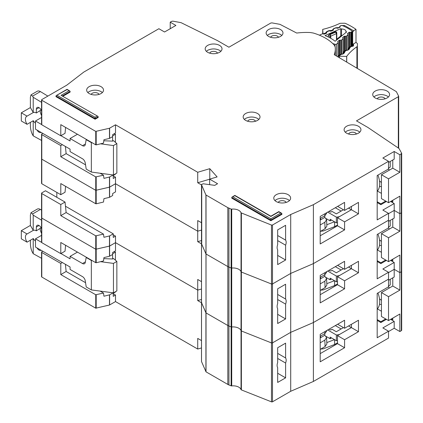 <?xml version="1.0" encoding="UTF-8"?>
<svg xmlns="http://www.w3.org/2000/svg" width="423" height="423" viewBox="0 0 423 423"><rect width="100%" height="100%" fill="white"/><g stroke="black" fill="none" stroke-linecap="round" stroke-linejoin="round"><path stroke-width="0.63" d="M343.444 327.603L336.311 331.722L332.06 329.268L331.209 329.76A0.804 0.465 0 0 1 330.077 329.76L329.083 329.184M326.202 336.47L330.12 338.733L330.12 337.099L336.348 340.695L336.348 334.963A5.615 3.241 0 0 0 340.282 334.017L351.386 327.603L351.386 324.33L351.386 327.603L358.471 331.695L344.581 339.717L344.581 347.738L320.2 361.813L320.2 334.318L344.581 320.237L344.581 328.259L358.471 320.237L358.471 331.695M336.348 340.695A5.615 3.241 0 0 0 337.491 340.621M330.12 338.733L331.537 337.919M348.547 325.969L351.386 327.603L337.491 335.624L344.581 339.717M327.709 329.977L336.348 334.963M334.609 339.69L334.609 344.491L337.491 342.826M334.609 344.491L323.384 348.811L320.666 349.102M341.134 328.941L335.317 325.583M326.805 342.582L334.498 339.627M324.758 333.647L324.827 335.243L326.588 337.612L324.822 340.155L325.102 346.543L326.868 343.994L326.588 337.612M320.2 337.919L320.571 337.702L320.502 336.105M320.571 337.702L324.827 335.243M324.906 331.595L324.822 333.61L326.588 331.235L326.614 330.612M324.822 333.61L320.2 336.28M320.2 342.826L324.822 340.155M325.102 346.543L320.2 349.377M377.184 309.139A18.845 10.882 -120 0 0 377.935 292.959M41.56 258.294L33.221 253.705L32.508 252.515C31.228 249.982 30.519 247.117 30.382 243.923L30.382 240.232M41.094 227.807L36.336 230.826L36.336 227.061A3.807 2.2 60 0 1 37.129 225.322A3.807 2.2 60 0 1 39.032 225.507A3.807 2.2 60 0 1 41.56 229.007M40.164 228.621A6.615 3.818 -120 0 0 41.56 233.269M35.484 241.052A6.615 3.818 -120 0 1 33.285 238.561L27.046 242.162L21.314 238.847L21.314 230.667L30.382 225.427L30.382 215.117L31.006 212.721L37.298 209.089A6.012 3.474 60 0 1 40.407 209.443L41.56 210.141M114.374 251.495L115.437 252.108L115.437 260.208M115.437 291.717L115.437 292.044L113.237 293.313M41.56 235.341L35.484 238.847L35.484 247.032L70.075 267.003L70.075 269.456L82.48 276.621A4.008 2.316 60 0 1 85.266 280.872L86.202 286.953L91.336 289.919L91.336 260.457L86.202 257.491L86.482 257.327M27.046 242.162A6.615 3.818 60 0 1 26.792 234.104A6.615 3.818 60 0 1 27.046 233.977L33.285 230.376L30.382 225.427M36.336 230.826A6.615 3.818 -120 0 0 33.285 230.376M41.042 228.113L41.042 227.706M79.376 279.127A3.21 1.851 60 0 0 79.048 278.921L78.355 278.54M100.542 261.678L113.454 263.402L116.854 261.435L113.454 258.49L112.603 258.982L112.603 254.477M112.603 292.753L112.603 293.107M115.437 252.108L112.671 253.705M77.446 252.108L70.075 256.364L82.48 263.524A4.008 2.316 60 0 0 84.489 263.725A4.008 2.316 60 0 0 85.266 262.487L86.202 257.491M35.484 238.847L41.56 242.358M60.933 253.541L70.075 258.818L70.075 256.364M31.006 212.721L32.56 213.975L33.221 215.154L41.56 220.193M40.994 250.215A3.807 2.2 60 0 1 40.936 250.252A3.807 2.2 60 0 1 37.065 247.947M21.314 230.667L27.046 233.977M33.221 253.705L33.221 238.598M91.336 289.919L113.454 292.864L116.854 290.902L116.854 261.435M103.809 258.627L112.603 258.982M91.336 260.457L92.077 260.552M33.221 230.339L33.221 215.154M113.454 292.864L113.454 263.402M277.673 353.385L285.61 357.969A6.414 3.701 120 0 1 285.61 363.04L277.673 358.455M381.435 300.277L379.5 298.918M201.517 361.353A0.804 0.465 0 0 0 201.496 361.464A0.804 0.465 0 0 0 201.517 361.58L206.022 371.843L227.823 384.428A8.021 4.632 0 0 0 228.949 384.972L231.117 385.829A0.804 0.465 0 0 0 231.714 385.903A8.021 4.632 180 0 1 241.041 389.609A0.804 0.465 0 0 0 241.38 389.906L271.476 401.85A0.804 0.465 0 0 0 272.497 401.797L290.712 391.275L313.395 381.456L388.526 338.083L388.526 331.204L382.852 327.931L394.194 321.385L394.194 328.259L399.862 331.532L401.337 330.686A1.2 0.693 0 0 0 401.686 330.194L401.686 153.412L399.862 154.755L399.862 172.267L392.777 168.174L392.777 159.994M394.194 328.259L388.526 331.532M42.786 251.246L41.792 251.822A0.804 0.465 -0 0 0 41.56 252.145L41.56 276.7A0.804 0.465 0 0 0 41.792 277.028L95.751 308.182L109.478 305.036L115.505 301.578L197.721 349.049L201.496 347.928M41.792 217.448L41.792 218.099L95.751 249.253L109.61 246.059L109.61 256.206L112.671 254.44L112.671 252.473L115.505 250.839L115.505 242.654L197.721 290.12L201.496 288.999L197.721 290.12L197.721 279.481L201.496 281.66M277.673 373.271L285.61 377.855L277.673 382.44L277.673 367.624A6.414 3.701 120 0 1 277.673 362.553L277.673 347.738L285.61 343.153L285.61 357.969M388.526 331.204L377.184 337.755L377.184 293.393L388.526 286.847L388.526 272.28L382.852 269.007L394.194 262.461L394.194 277.028L388.526 280.301M401.633 271.064L401.337 271.756L399.862 272.608L394.194 269.335L388.526 272.608L394.194 269.335L399.862 272.608L399.862 290.12L392.777 286.027L392.777 277.848M109.61 235.912L109.61 246.059L115.505 242.654L109.478 246.107L95.751 249.253L95.751 235.833L103.492 234.125L103.947 237.292L109.61 235.912L113.237 233.813L65.475 206.239M201.517 302.429A0.804 0.465 0 0 0 201.496 302.54A0.804 0.465 0 0 0 201.517 302.651L201.729 302.212M201.517 243.5A0.804 0.465 0 0 0 201.496 243.611A0.804 0.465 0 0 0 201.517 243.727L201.517 302.651L206.022 312.92L205.916 194.961L201.517 184.798L201.729 184.359L203.262 183.788L214.736 185.364L217.57 183.725L209.628 179.146L209.628 184.661M206.022 195.066L206.022 312.92L227.823 325.504A8.021 4.632 0 0 0 228.949 326.043L227.823 325.504L227.823 266.575A8.021 4.632 0 0 0 228.949 267.119L227.823 266.575L227.823 207.651L205.916 194.961M231.714 385.903L231.714 209.126L231.117 209.052L231.117 267.981L228.949 267.119L231.117 267.981A0.804 0.465 0 0 0 231.714 268.055L231.117 267.981L231.117 326.905L228.949 326.043L231.117 326.905A0.804 0.465 0 0 0 231.714 326.979L231.117 326.905L231.117 385.829M231.714 209.126A8.021 4.632 180 0 1 241.041 212.827L241.041 271.756A0.804 0.465 0 0 0 241.38 272.052L241.041 271.756A8.021 4.632 180 0 0 231.714 268.055A8.021 4.632 180 0 1 241.041 271.756L241.041 330.68A8.021 4.632 180 0 0 231.714 326.979A8.021 4.632 180 0 1 241.041 330.68A0.804 0.465 0 0 0 241.38 330.976L241.041 330.68L241.041 389.609M241.38 213.123L241.38 330.976L271.476 342.926A0.804 0.465 0 0 0 272.497 342.868L271.476 342.926L271.476 283.997A0.804 0.465 0 0 0 272.497 283.944L271.476 283.997L271.476 225.073L241.041 212.827M271.476 225.073L272.497 225.015L272.497 342.868L290.712 332.351L313.395 322.532L388.526 279.154L313.395 322.532L313.395 381.456M272.497 401.797L272.497 342.868L290.712 332.351L290.712 391.275M285.61 377.855L285.61 363.04M201.496 299.473L197.721 300.594L197.721 290.12L115.505 242.654L115.505 236.108L113.237 234.797M96.19 235.881L96.19 262.725L103.492 260.97L103.947 257.586L109.478 256.259L109.478 235.96M60.79 253.62L60.79 242.49L95.751 262.678L95.751 249.253L41.792 218.099L41.792 242.654L60.79 253.62L65.042 251.167L65.591 245.261M381.435 292.579L388.526 296.671L388.526 320.565L381.435 316.473L381.435 292.579L392.777 286.027M392.777 318.112L392.777 319.746L391.36 318.931M388.526 296.671L399.862 290.12M388.526 320.565L399.862 314.019L399.862 331.532M201.496 302.773L197.721 300.594M96.19 262.725L95.751 262.678M41.792 241.998L41.792 242.654M115.505 301.578L115.505 295.032L113.237 293.721M197.721 349.049L197.721 338.411L201.496 340.584M388.526 285.922L390.223 284.943L390.223 279.317M389.16 288.116L388.526 286.096M381.435 304.539A20.045 11.574 60 0 1 379.484 304.179M377.401 308.906L381.435 311.238M320.2 353.628L337.491 343.645L337.491 335.624M337.633 324.251L344.581 328.259M385.691 318.931L380.869 321.713L377.184 319.587M65.385 264.296L66.136 271.487L60.79 274.575L60.79 263.439L62.35 262.54M60.79 274.575L95.751 294.757L103.492 293.054L103.947 296.216L109.61 294.836L113.105 292.816M66.136 271.487L85.546 282.691M100.082 291.082L103.492 293.054M60.79 263.439L41.792 252.473A0.804 0.465 -0 0 1 41.56 252.145M115.505 295.032L113.237 296.343L113.237 292.838M386.4 319.339L380.869 322.532L380.869 321.713M377.184 320.401L380.869 322.532M394.194 321.385L390.651 319.339M337.491 343.645L344.581 347.738M343.444 268.679L336.311 272.798L332.06 270.339L331.209 270.831A0.804 0.465 0 0 1 330.077 270.831L329.083 270.26M326.202 277.546L330.12 279.809L330.12 278.17L336.348 281.766L336.348 276.039A5.615 3.241 0 0 0 340.282 275.087L351.386 268.679L351.386 265.406L351.386 268.679L358.471 272.772L344.581 280.793L344.581 288.814L320.2 302.889L320.2 275.389L344.581 261.314L344.581 269.335L358.471 261.314L358.471 272.772M336.348 281.766A5.615 3.241 0 0 0 337.491 281.697M330.12 279.809L331.537 278.99M348.547 267.04L351.386 268.679L337.491 276.7L344.581 280.793M327.709 271.053L336.348 276.039M334.609 280.766L334.609 285.562L337.491 283.902M334.609 285.562L323.384 289.887L320.666 290.178M341.134 270.017L335.317 266.659M326.805 283.659L334.498 280.698M324.758 274.723L324.827 276.319L326.588 278.683L324.822 281.232L325.102 287.619L326.868 285.07L326.588 278.683M320.2 278.99L320.571 278.773L320.502 277.181M320.571 278.773L324.827 276.319M324.906 272.671L324.822 274.686L326.588 272.306L326.614 271.688M324.822 274.686L320.2 277.356M320.2 283.902L324.822 281.232M325.102 287.619L320.2 290.448M377.184 250.215A18.845 10.882 -120 0 0 377.935 234.035M277.673 294.461L285.61 299.045A6.414 3.701 120 0 1 285.61 304.116L277.673 299.532M381.435 241.353L379.5 239.989M388.526 261.641L381.435 257.549L381.435 233.649L388.526 237.742L388.526 261.641L399.862 255.095L399.862 272.608L401.337 271.756A1.2 0.693 0 0 0 401.686 271.265M272.497 225.015L290.712 214.498L290.712 273.427L272.497 283.944L290.712 273.427L290.712 332.351L313.395 322.532L313.395 263.603L388.526 220.23L388.526 213.356L382.852 210.078L394.194 203.532L394.194 218.099L388.526 221.372M241.38 389.906L241.38 330.976L271.476 342.926L271.476 401.85M206.022 371.843L206.022 312.92L227.823 325.504L227.823 384.428M201.517 361.58L201.517 302.651L205.916 312.809L205.916 371.738M41.56 242.326L41.56 217.776A0.804 0.465 0 0 0 41.792 218.099L41.792 193.549L60.79 204.515L65.042 202.062L66.136 212.558L60.79 215.645L95.751 235.833M41.792 158.519L41.792 159.175L95.751 190.329L109.61 187.13L109.61 197.282L112.671 195.511L112.671 193.549L115.505 191.91L115.505 183.725L197.721 231.196L201.496 230.075L197.721 231.196L197.721 220.557L201.496 222.731M277.673 314.347L285.61 318.931L277.673 323.51L277.673 308.695A6.414 3.701 120 0 1 277.673 303.624L277.673 288.809L285.61 284.23L285.61 299.045M388.526 272.28L377.184 278.826L377.184 234.469L388.526 227.923L388.526 220.23L313.395 263.603L290.712 273.427L313.395 263.603L313.395 204.679L388.526 161.3L382.852 158.028L394.194 151.482L394.194 159.175L388.526 162.448M401.633 212.135L401.337 212.832L399.862 213.678L394.194 210.405L388.526 213.678L394.194 210.405L399.862 213.678L399.862 231.196L392.777 227.103L392.777 218.918M109.61 176.983L109.61 187.13L115.505 183.725L109.478 187.183L95.751 190.329L95.751 176.904L103.492 175.201L103.947 178.363L109.478 177.036L113.105 174.963M201.729 184.359L201.729 243.283M201.517 243.727L205.916 253.885L201.517 243.727M206.022 253.99L227.823 266.575L206.022 253.99M241.38 272.052L271.476 283.997L241.38 272.052M285.61 318.931L285.61 304.116M201.496 240.55L197.721 241.67L197.721 231.196L115.505 183.725L115.505 177.179L113.237 175.873M96.19 176.957L96.19 203.801L103.492 202.046L103.947 198.662L109.478 197.33L109.478 177.036M60.79 194.696L60.79 183.566L95.751 203.749L95.751 190.329L41.792 159.175L41.792 183.73L60.79 194.696L65.042 192.238L65.591 186.337M65.042 202.062L45.478 190.768L41.792 192.893A0.804 0.465 -0 0 0 41.56 193.221A0.804 0.465 -0 0 0 41.792 193.549M56.819 197.314L56.819 192.402M381.435 233.649L392.777 227.103M392.777 259.183L392.777 260.822L391.36 260.002M388.526 237.742L399.862 231.196M201.496 243.849L197.721 241.67M96.19 203.801L95.751 203.749M41.792 183.074L41.792 183.73M388.526 226.998L390.223 226.014L390.223 220.394M389.16 229.192L388.526 227.172M381.435 245.615A20.045 11.574 60 0 1 379.484 245.25M377.401 249.982L381.435 252.309M320.2 294.704L337.491 284.721L337.491 276.7M337.633 265.321L344.581 269.335M385.691 260.002L380.869 262.789L377.184 260.658M60.79 204.515L60.79 215.645M66.136 212.558L103.492 234.125M115.505 236.108L113.237 237.414L113.237 233.813M386.4 260.415L380.869 263.603L380.869 262.789M377.184 261.477L380.869 263.603M394.194 262.461L390.651 260.415M337.491 284.721L344.581 288.814M335.032 46.408L335.032 44.262A1.2 0.693 0 0 0 336.465 44.135A1.2 0.693 0 0 0 336.581 44.055L338.056 42.86A0.804 0.465 180 0 0 338.21 42.591A0.804 0.465 180 0 0 338.146 42.416L337.766 41.877A0.804 0.465 180 0 1 337.702 41.703A0.804 0.465 180 0 1 337.85 41.433L339.198 40.344A0.804 0.465 180 0 1 339.902 40.153L340.901 40.185L340.901 54.313M341.525 35.479L341.525 29.034A4.108 2.374 180 0 1 345.951 31.402A4.108 2.374 180 0 1 345.951 31.508L345.951 32.502M351.915 46.419L351.915 31.291A2.004 1.158 180 0 0 351.434 30.541A62.144 35.881 0 0 0 343.027 25.84A2.004 1.158 180 0 0 340.557 25.824L340.356 25.909A0.804 0.465 180 0 0 340.044 26.279A0.804 0.465 180 0 0 340.044 26.321L340.14 26.898A0.804 0.465 180 0 1 340.145 26.94A0.804 0.465 180 0 1 339.918 27.262A0.804 0.465 180 0 1 339.828 27.31L337.982 28.119A0.804 0.465 180 0 1 337.216 28.182L336.274 27.981A0.804 0.465 180 0 0 335.508 28.045L333.668 28.859A0.804 0.465 180 0 0 333.356 29.224A0.804 0.465 180 0 0 333.361 29.272L333.461 29.843A0.804 0.465 180 0 1 333.467 29.89A0.804 0.465 180 0 1 333.239 30.213A0.804 0.465 180 0 1 333.144 30.26L331.294 31.064A0.804 0.465 180 0 1 330.537 31.128L329.58 30.927A0.804 0.465 180 0 0 328.819 30.995L326.974 31.81A0.804 0.465 180 0 0 326.656 32.18A0.804 0.465 180 0 0 326.662 32.222L326.757 32.798A0.804 0.465 180 0 1 326.757 32.841A0.804 0.465 180 0 1 326.535 33.163A0.804 0.465 180 0 1 326.445 33.211L324.6 34.02A0.804 0.465 180 0 1 323.833 34.089L322.892 33.882A0.804 0.465 180 0 0 322.125 33.946L320.105 34.839A1.2 0.693 180 0 0 319.645 35.278M335.032 44.262L332.758 43.558M345.951 31.508A56.936 32.872 180 0 1 346.638 31.947L335.116 41.258A37.848 21.848 0 0 0 324.991 35.595L340.748 28.653A56.936 32.872 180 0 1 341.525 29.034M344.808 50.882L344.808 36.188A0.804 0.465 180 0 0 344.095 36.383L342.757 37.478A0.804 0.465 180 0 0 342.614 37.742A0.804 0.465 180 0 0 342.672 37.917L343.048 38.461A0.804 0.465 180 0 1 343.106 38.63A0.804 0.465 180 0 1 342.958 38.9L341.604 39.995A0.804 0.465 180 0 1 340.901 40.185M344.808 36.188L345.792 36.23L345.792 50.395M347.643 34.094L347.643 33.523A0.804 0.465 180 0 0 347.495 33.792A0.804 0.465 180 0 0 347.558 33.967L347.939 34.506A0.804 0.465 180 0 1 347.997 34.681A0.804 0.465 180 0 1 347.849 34.95L346.506 36.034A0.804 0.465 180 0 1 345.792 36.23M347.643 33.523L348.991 32.434A0.804 0.465 180 0 1 349.694 32.238L350.693 32.275L350.693 46.482M351.915 31.291A2.004 1.158 180 0 1 351.539 31.968L351.397 32.085A0.804 0.465 180 0 1 350.693 32.275M340.748 36.003L340.748 28.653M328.179 36.949L328.179 35.828L329.305 34.348L335.476 31.63L336.592 31.989L336.787 33.216A0.804 0.465 180 0 1 336.793 33.258L336.793 33.258A0.804 0.465 180 0 1 336.565 33.581A0.804 0.465 180 0 1 336.475 33.629L335.566 32.169L336.787 33.216M328.179 35.828L329.977 36.219L330.194 34.538L330.744 36.151L336.475 33.629L336.475 40.159M337.972 38.948L336.713 39.984A0.804 0.465 180 0 1 336.65 39.81L336.65 40.016M341.694 35.96L342.011 35.685M342.27 35.474L341.187 35.643L341.842 35.68L337.908 38.858L337.052 38.985L336.65 39.81M343.444 209.75L336.311 213.869L332.06 211.415L331.209 211.907A0.804 0.465 0 0 1 330.077 211.907L329.083 211.336M326.202 218.622L330.12 220.885L330.12 219.246L336.348 222.842L336.348 217.11A5.615 3.241 0 0 0 340.282 216.164L351.386 209.75L351.386 206.477L351.386 209.75L358.471 213.842L344.581 221.864L344.581 229.885L320.2 243.96L320.2 216.465L344.581 202.384L344.581 210.405L358.471 202.384L358.471 213.842M336.348 222.842A5.615 3.241 0 0 0 337.491 222.768M330.12 220.885L331.537 220.066M348.547 208.116L351.386 209.75L337.491 217.771L344.581 221.864M327.709 212.124L336.348 217.11M334.609 221.837L334.609 226.638L337.491 224.973M334.609 226.638L323.384 230.958L320.666 231.249M341.134 211.088L335.317 207.735M326.805 224.735L334.498 221.774M324.758 215.793L324.827 217.39L326.588 219.759L324.822 222.302L325.102 228.69L326.868 226.141L326.588 219.759M320.2 220.066L320.571 219.849L320.502 218.252M320.571 219.849L324.827 217.39M324.906 213.742L324.822 215.756L326.588 213.382L326.614 212.758M324.822 215.756L320.2 218.427M320.2 224.973L324.822 222.302M325.102 228.69L320.2 231.524M377.184 191.286A18.845 10.882 -120 0 0 377.935 175.106M41.56 140.441L33.221 135.857L32.508 134.662C31.228 132.129 30.519 129.269 30.382 126.07L30.382 122.379M41.094 109.959L36.336 112.978L36.336 109.213A3.807 2.2 60 0 1 37.129 107.468A3.807 2.2 60 0 1 39.032 107.654A3.807 2.2 60 0 1 41.56 111.154M40.164 110.768A6.615 3.818 -120 0 0 41.56 115.421M35.484 123.199A6.615 3.818 -120 0 1 33.285 120.708L27.046 124.309L21.314 120.994L21.314 112.814L30.382 107.574L30.382 97.264L31.006 94.868L37.298 91.236A6.012 3.474 60 0 1 40.407 91.59L47.852 96.095M114.374 133.642L115.437 134.255L115.437 142.355M115.437 173.864L115.437 174.191L113.237 175.46M41.56 117.488L35.484 120.994L35.484 129.179L70.075 149.15L70.075 151.603L82.48 158.768A4.008 2.316 60 0 1 85.266 163.019L86.202 169.1L91.336 172.066L91.336 142.604L86.202 139.638L86.482 139.474M27.046 124.309A6.615 3.818 60 0 1 26.792 116.251A6.615 3.818 60 0 1 27.046 116.124L33.285 112.523L30.382 107.574M36.336 112.978A6.615 3.818 -120 0 0 33.285 112.523M41.042 110.26L41.042 109.853M79.376 161.274A3.21 1.851 60 0 0 79.048 161.068L78.355 160.687M100.542 143.831L113.454 145.549L116.854 143.582L113.454 140.637L112.603 141.129L112.603 136.629M112.603 174.9L112.603 175.254M115.437 134.255L112.671 135.852M77.446 134.255L70.075 138.511L82.48 145.676A4.008 2.316 60 0 0 84.489 145.872A4.008 2.316 60 0 0 85.266 144.634L86.202 139.638M35.484 120.994L41.56 124.505M60.933 135.688L70.075 140.965L70.075 138.511M31.006 94.868L32.56 96.121L33.221 97.301L41.56 102.34M40.994 132.362A3.807 2.2 60 0 1 40.936 132.399A3.807 2.2 60 0 1 37.065 130.094M21.314 112.814L27.046 116.124M33.221 135.857L33.221 120.745M91.336 172.066L113.454 175.011L116.854 173.049L116.854 143.582M103.809 140.774L112.603 141.129M91.336 142.604L92.077 142.699M33.221 112.486L33.221 97.301M113.454 175.011L113.454 145.549M281.824 35.432L280.507 34.448C276.542 32.587 272.571 32.587 268.6 34.448L267.288 35.432M280.507 29.536A8.418 4.859 0 0 0 271.333 28.484A8.418 4.859 0 0 0 266.136 32.973A8.418 4.859 0 0 0 268.6 36.415A8.418 4.859 0 0 0 277.774 37.467A8.418 4.859 0 0 0 282.971 32.973A8.418 4.859 0 0 0 280.507 29.536M270.498 37.235L271.577 36.167C273.559 35.236 275.547 35.236 277.53 36.167L278.609 37.235M220.869 51.31L219.553 50.326C215.587 48.465 211.616 48.465 207.645 50.326L206.334 51.31M219.553 45.414A8.418 4.859 0 0 0 210.379 44.362A8.418 4.859 0 0 0 205.181 48.851A8.418 4.859 0 0 0 207.645 52.288A8.418 4.859 0 0 0 216.819 53.346A8.418 4.859 0 0 0 222.017 48.851A8.418 4.859 0 0 0 219.553 45.414M209.544 53.113L210.622 52.045C212.605 51.114 214.593 51.114 216.576 52.045L217.655 53.113M388.42 96.973L387.108 95.995C383.138 94.133 379.167 94.133 375.201 95.995L373.884 96.973M387.108 91.082A8.418 4.859 0 0 0 377.929 90.03A8.418 4.859 0 0 0 372.732 94.519A8.418 4.859 0 0 0 375.201 97.956A8.418 4.859 0 0 0 384.375 99.008A8.418 4.859 0 0 0 389.572 94.519A8.418 4.859 0 0 0 387.108 91.082M377.094 98.781L378.178 97.713C380.161 96.782 382.143 96.782 384.132 97.713L385.21 98.781M359.788 132.166L358.471 131.183C354.506 129.322 350.535 129.322 346.564 131.183L345.253 132.166M358.471 126.276A8.418 4.859 0 0 0 349.298 125.219A8.418 4.859 0 0 0 344.1 129.713A8.418 4.859 0 0 0 346.564 133.15A8.418 4.859 0 0 0 355.743 134.202A8.418 4.859 0 0 0 360.941 129.713A8.418 4.859 0 0 0 358.471 126.276M348.462 133.969L349.541 132.901C351.524 131.971 353.512 131.971 355.494 132.901L356.573 133.969M258.855 119.397L257.544 118.419C253.573 116.558 249.607 116.558 245.636 118.419L244.325 119.397M257.544 113.507A8.418 4.859 0 0 0 248.37 112.455A8.418 4.859 0 0 0 243.172 116.944A8.418 4.859 0 0 0 245.636 120.381A8.418 4.859 0 0 0 254.81 121.433A8.418 4.859 0 0 0 260.008 116.944A8.418 4.859 0 0 0 257.544 113.507M247.534 121.205L248.613 120.137C250.596 119.207 252.584 119.207 254.567 120.137L255.645 121.205M277.673 235.532L285.61 240.116A6.414 3.701 120 0 1 285.61 245.187L277.673 240.602M398.683 148.272L398.683 96.227L396.346 91.632L334.26 54.694A45.309 26.157 0 0 0 335.312 49.1A45.309 26.157 0 0 0 335.148 46.89L334.307 45.182A48.111 27.775 0 0 0 325.446 38.133A48.111 27.775 0 0 0 313.237 33.015L310.276 32.529A45.309 26.157 0 0 0 296.697 33.047L279.968 24.344L271.947 22.884L270.752 23.059L228.906 47.217L217.57 40.666L181.065 22.662L172.901 21.15L171.696 21.324L170.22 22.17L175.894 25.443L164.552 31.995L158.884 28.722L83.791 72.074L66.776 85.166L41.792 99.595L41.792 100.251L95.751 131.4L109.478 128.254L115.505 124.801L197.721 172.267L209.771 168.687L217.115 176.92L209.628 179.146M289.475 200.587L288.163 199.603C284.193 197.742 280.227 197.742 276.256 199.603L274.939 200.587M288.163 194.691A8.418 4.859 0 0 0 278.984 193.639A8.418 4.859 0 0 0 273.787 198.128A8.418 4.859 0 0 0 276.256 201.57A8.418 4.859 0 0 0 285.43 202.622A8.418 4.859 0 0 0 290.627 198.128A8.418 4.859 0 0 0 288.163 194.691M102.361 92.558L101.049 91.574C97.079 89.713 93.108 89.713 89.142 91.574L87.825 92.558M101.049 86.662A8.418 4.859 0 0 0 91.87 85.61A8.418 4.859 0 0 0 86.673 90.099A8.418 4.859 0 0 0 89.142 93.536A8.418 4.859 0 0 0 98.316 94.593A8.418 4.859 0 0 0 103.513 90.099A8.418 4.859 0 0 0 101.049 86.662M381.435 182.424L379.5 181.065M278.154 202.39L279.233 201.322C281.216 200.391 283.199 200.391 285.187 201.322L286.265 202.39M91.035 94.361L92.119 93.293C94.102 92.362 96.084 92.362 98.073 93.293L99.151 94.361M388.526 202.712L381.435 198.62L381.435 174.725L388.526 178.818L388.526 202.712L399.862 196.166L399.862 213.678L401.337 212.832A1.2 0.693 0 0 0 401.686 212.341M41.56 183.402L41.56 158.847A0.804 0.465 0 0 0 41.792 159.175L41.792 134.62L60.79 145.591L62.35 144.687M109.61 128.206L109.61 138.353L112.671 136.587L112.671 134.62L115.505 132.986L115.505 124.801M277.673 255.418L285.61 260.002L277.673 264.587L277.673 249.771A6.414 3.701 120 0 1 277.673 244.7L277.673 229.885L285.61 225.3L285.61 240.116M388.526 213.356L377.184 219.902L377.184 175.54L388.526 168.994L388.526 161.3M170.22 28.722L170.22 22.17M394.194 151.482L399.862 154.755M97.882 116.32L61.071 95.339L97.882 116.32L98.21 117.435L95.096 119.233L55.968 96.65L56.301 95.529L67.024 89.607L69.811 90.945L70.144 92.066L63.006 96.185M280.793 213.023L281.591 213.218L281.924 214.334L270.868 220.716L231.746 198.128L232.079 197.012L234.86 195.675L270.868 216.465L278.805 211.881L280.793 213.023L270.868 218.754L232.877 196.822M41.792 99.595L41.792 124.801L60.79 135.767L60.79 124.637L95.751 144.825L95.751 131.4M231.117 209.052L227.823 207.651M290.712 214.498L313.395 204.679M401.633 153.211L399.016 148.494L367.83 127.418L356.489 120.872L398.329 96.714L398.63 96.026M270.868 220.716L270.868 218.754M95.096 119.233L95.096 117.271L57.105 95.339M285.61 260.002L285.61 245.187M209.771 179.098L209.771 168.687M209.628 179.204L197.721 182.747L197.721 172.267M96.19 131.453L96.19 144.872L103.492 143.117L103.947 139.733L109.478 138.406L109.478 128.254M42.786 133.393L41.792 133.969A0.804 0.465 -0 0 0 41.56 134.297A0.804 0.465 -0 0 0 41.792 134.62M381.435 174.725L392.777 168.174M392.777 200.259L392.777 201.898L391.36 201.078M388.526 178.818L399.862 172.267M201.496 184.92L197.721 182.747M96.19 144.872L95.751 144.825M65.591 127.408L65.042 133.314L60.79 135.767M41.792 124.145L41.792 124.801M388.526 168.074L390.223 167.09L390.223 161.464M389.16 170.263L388.526 168.243M381.435 186.686A20.045 11.574 60 0 1 379.484 186.326M377.401 191.053L381.435 193.385M320.2 235.78L337.491 225.792L337.491 217.771M337.633 206.398L344.581 210.405M385.691 201.078L380.869 203.86L377.184 201.734M60.79 145.591L60.79 156.721L95.751 176.904M65.385 146.443L66.136 153.634L60.79 156.721M66.136 153.634L85.546 164.838M100.082 173.229L103.492 175.201M115.505 177.179L113.237 178.49L113.237 174.985M386.4 201.485L380.869 204.679L380.869 203.86M377.184 202.548L380.869 204.679M394.194 203.532L390.651 201.485M337.491 225.792L344.581 229.885M322.696 33.856L322.696 29.393L323.019 33.909M326.429 33.216L325.932 32.767L323.235 33.898A1.2 0.693 180 0 1 323.019 33.528M339.87 27.289L339.521 26.871L340.341 25.851L341.202 25.491L344.639 25.549L353.559 30.752L355.992 29.356A66.956 38.657 0 0 0 345.639 23.487A2.004 1.158 180 0 0 344.359 23.244L340.748 23.281A2.004 1.158 180 0 0 339.516 23.545A68.161 39.35 180 0 1 322.839 29.356A2.004 1.158 0 0 0 322.696 29.393M355.992 29.356L355.992 42.453L353.559 43.849L352.687 45.33L352.687 32.233L353.559 30.752M357.467 43.923A2.004 1.158 180 0 1 357.467 43.955L357.467 43.923A2.004 1.158 180 0 0 357.044 43.215A66.956 38.657 0 0 0 355.992 42.453M337.887 28.156L338.009 27.691L340.044 27.167M333.155 30.255L332.716 29.732L333.536 28.711L335.793 27.765L337.723 27.627L338.215 28.018M331.056 31.133L331.198 30.551L332.737 29.906L333.382 30.096M326.688 33.031L325.906 32.592L326.73 31.572L328.983 30.625L330.913 30.488L331.458 30.99M340.711 54.81L338.86 56.074A1.2 0.693 0 0 0 339.5 56.206L346.659 56.418L346.659 62.049M346.728 62.086L346.728 56.338A2.004 1.158 180 0 1 346.659 56.418M346.728 56.338A68.161 39.35 180 0 1 356.906 46.747L356.906 68.124M357.467 43.955L357.372 46.038A2.004 1.158 180 0 1 356.906 46.747M338.86 56.074L338.442 55.926L338.442 57.174M343.613 52.177L343.867 51.617L344.713 51.506L344.571 52.78L342.916 54.075L340.198 54.488L338.337 55.942M338.368 57.131L338.442 55.926M345.713 50.897L343.513 52.621L343.703 52.907A0.804 0.465 180 0 1 343.709 52.912L343.703 52.907A1.2 0.915 145.6 0 1 344.824 51.669M348.615 48.264L348.869 47.704L349.715 47.593L349.572 48.872L347.918 50.168L345.2 50.575L343.867 51.617L343.455 52.452A0.804 0.465 180 0 0 343.513 52.621L343.513 53.065M350.715 46.99L348.515 48.708L348.705 48.994A0.804 0.465 180 0 1 348.711 48.999L348.705 49.005M353.559 43.849L353.549 45.763L352.919 46.255L350.202 46.667L348.869 47.704L348.457 48.539A0.804 0.465 180 0 0 348.515 48.708L348.515 49.158M39.032 225.507L36.336 227.061M82.48 263.524L85.383 261.853M40.407 209.443L32.56 213.975M401.337 153.903L401.337 330.686M228.949 384.972L228.949 208.19M109.61 304.983L109.61 294.836M109.478 305.036L109.478 294.884M96.19 308.23L96.19 294.81M95.751 308.182L95.751 294.757M41.792 277.028L41.792 252.473M336.581 56.069L336.581 44.055M338.056 56.946L338.056 42.86M351.539 31.968L351.539 46.493M336.777 33.084L336.793 39.291L336.787 33.301M335.476 31.63L335.566 32.169L330.194 34.538L329.305 34.348M330.744 38.282L330.744 36.151A0.804 0.465 0 0 1 329.977 36.219L329.977 37.858M351.397 32.085L351.397 46.504M337.85 41.433L337.85 42.004M349.694 47.064L349.694 32.238M339.198 40.344L339.198 55.265M348.991 47.614L348.991 32.434M339.902 40.153L339.902 54.715M341.604 54.308L341.604 39.995M342.958 53.499L342.958 38.9M347.849 34.95L347.849 49.676M346.506 36.034L346.506 50.406M342.757 37.478L342.757 38.044M344.095 36.383L344.095 51.442M39.032 107.654L36.336 109.213M82.48 145.676L85.383 144M40.407 91.59L32.56 96.121M281.924 213.678L270.868 220.066L231.746 197.478M98.21 116.78L95.096 118.583L55.968 95.995M70.144 91.41L62.44 95.857M398.329 148.034L398.329 96.714M97.079 116.124L95.096 117.271M69.012 90.755L61.071 95.339M353.469 30.683A1.2 0.761 125.3 0 0 352.533 32.106A1.602 0.925 180 0 1 352.687 32.233M344.639 25.549A1.2 0.624 115.5 0 0 344.047 26.321M351.915 31.672A62.345 35.997 180 0 1 352.533 32.106L352.533 46.012M339.521 26.871A1.2 0.978 -7 0 1 340.14 26.982M337.723 27.627A1.2 0.365 103.1 0 0 337.448 28.214M332.716 29.732A1.2 0.978 -7 0 1 333.461 29.911M330.913 30.488A1.2 0.365 103.1 0 0 330.622 31.143M328.983 30.625A1.2 0.576 67.2 0 1 329.247 30.9M325.906 32.592A1.2 0.978 -7 0 1 326.757 32.841M339.5 57.803L339.5 56.206M352.687 45.33A1.602 0.925 180 0 1 352.893 45.742M352.919 46.255A1.2 0.788 -128 0 0 352.179 46.292L352.808 45.8A1.2 0.788 52 0 1 353.549 45.763M357.372 46.038L357.372 68.399M341.144 54.546L340.198 54.488M342.916 54.075A1.2 0.788 -128 0 0 342.17 54.112L341.197 54.324M344.571 52.78A1.2 0.788 -128 0 0 343.83 52.817L342.17 54.112M346.146 50.633L345.2 50.575M347.918 50.168A1.2 0.788 -128 0 0 347.177 50.2L346.199 50.416M349.572 48.872A1.2 0.788 -128 0 0 348.832 48.904L347.177 50.2M349.826 47.757A1.2 0.915 145.6 0 0 348.705 48.994M351.148 46.726L350.202 46.667M201.496 184.687L201.496 361.464M41.56 217.776L41.56 193.221M338.21 57.036L338.21 42.591M341.187 35.643L337.052 38.985M347.997 49.56L347.997 34.681M343.106 53.383L343.106 38.63M335.312 49.1L335.312 55.318M281.591 213.218L278.805 211.606L270.868 216.19L234.865 195.405L232.079 197.012M69.811 90.945L67.024 89.338L56.301 95.529M41.56 124.473L41.56 99.923M41.56 158.847L41.56 134.297M357.948 68.743L357.467 68.42M352.179 46.292L351.206 46.504M338.31 55.984L338.31 57.1M348.457 49.2L348.457 48.539M343.455 53.108L343.455 52.452"/></g></svg>
